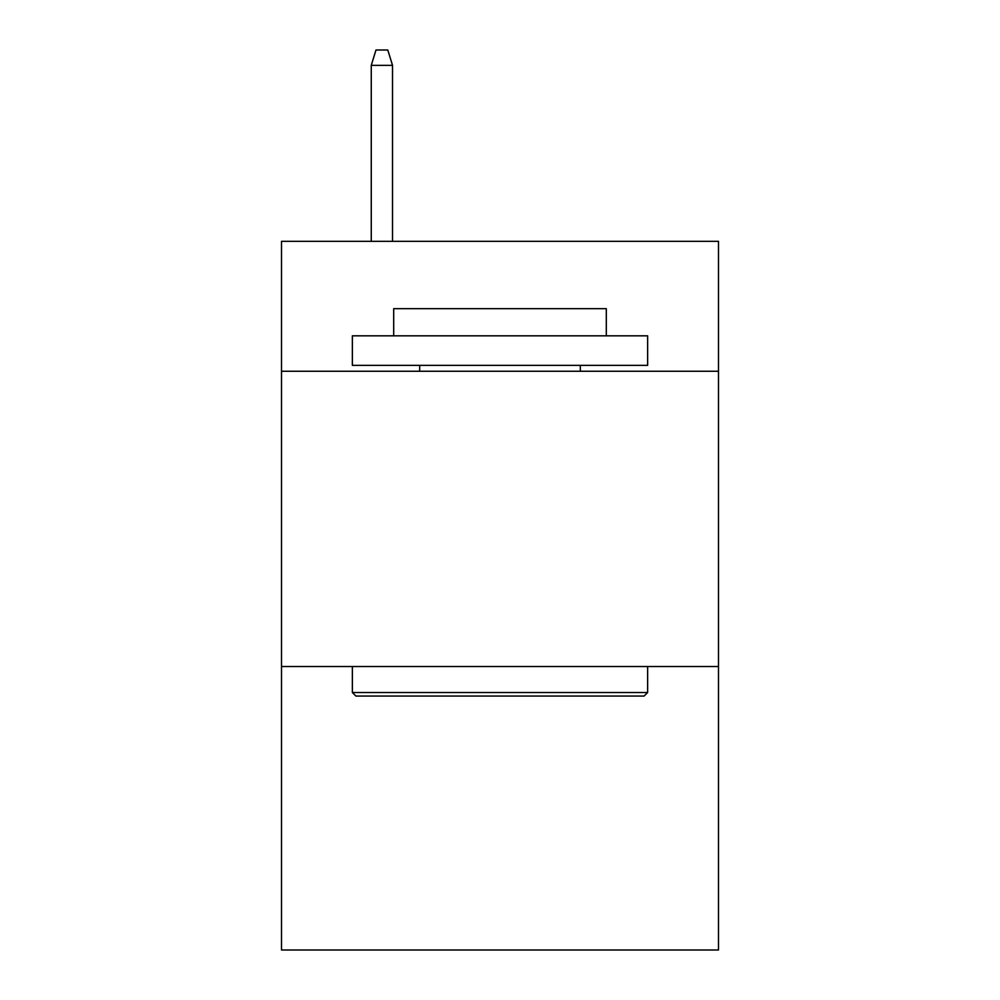 <?xml version="1.0" encoding="UTF-8"?>
<svg xmlns="http://www.w3.org/2000/svg" width="1000" height="1000" viewBox="0 0 1000 1000"><rect width="100%" height="100%" fill="white"/><g stroke="black" fill="none" stroke-linecap="round" stroke-linejoin="round"><path stroke-width="1.5" d="M718.5 371.262L718.5 241.337L281.5 241.337L281.5 371.262L718.5 371.262L718.5 950L281.5 950L281.5 371.262M718.5 666.538L281.5 666.538M355.9 696.062L352.362 692.525L647.638 692.525L644.1 696.062L355.9 696.062M647.638 335.825L647.638 365.35L352.362 365.35L352.362 335.825L647.638 335.825M393.7 335.825L393.7 308.663L606.3 308.663L606.3 335.825M647.638 666.538L647.638 692.525M352.362 666.538L352.362 692.525M580.312 365.35L580.312 371.262M419.688 365.35L419.688 371.262M392.525 241.337L392.525 65.35L371.262 65.35L371.262 241.337M371.262 65.35L375.988 50L387.8 50L392.525 65.35"/></g></svg>
